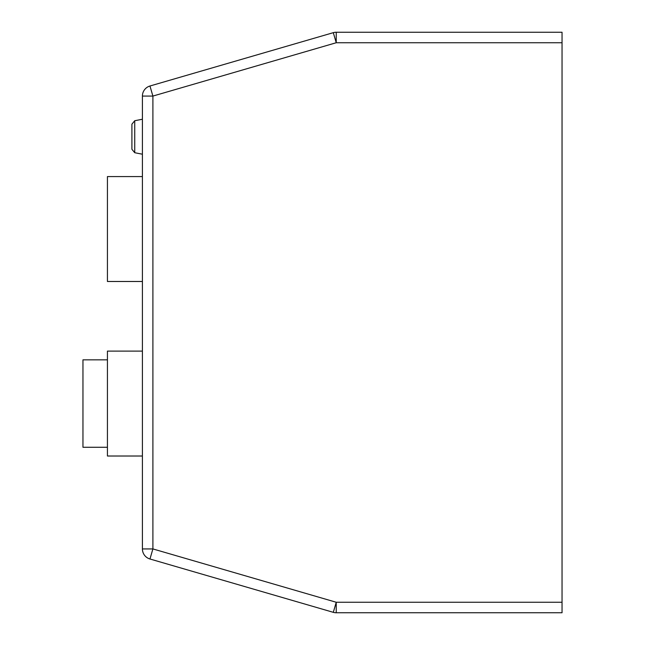 <?xml version="1.0" encoding="UTF-8"?>
<svg xmlns="http://www.w3.org/2000/svg" width="645" height="645" viewBox="0 0 645 645"><rect width="100%" height="100%" fill="white"/><g stroke="black" fill="none" stroke-linecap="round" stroke-linejoin="round"><path stroke-width="0.97" d="M131.911 149.285L131.911 124.163L134.74 120.728L134.74 152.72L131.911 149.285M107.433 447.275L82.955 447.275L82.955 359.846L107.433 359.846M142.408 281.486L107.433 281.486L107.433 176.577L142.408 176.577M142.408 456.015L107.433 456.015L107.433 351.106L142.408 351.106M562.045 42.739L336.23 42.739L336.23 32.25L562.045 32.25L562.045 612.75L336.23 612.75L336.23 602.261L562.045 602.261M142.408 96.073L152.897 96.073L152.897 548.927L142.408 548.927A10.489 10.489 0 0 0 149.963 558.997L152.897 548.927L336.23 602.261L333.304 612.331A10.489 10.489 0 0 0 336.23 612.75A10.489 10.489 0 0 1 333.304 612.331L149.963 558.997A10.489 10.489 0 0 1 142.408 548.927L142.408 96.073A10.489 10.489 0 0 1 149.963 86.003L333.304 32.669A10.489 10.489 0 0 1 336.23 32.25A10.489 10.489 0 0 0 333.304 32.669L336.23 42.739L152.897 96.073L149.963 86.003M134.74 120.728L142.408 119.236M134.74 152.72L142.408 154.211"/></g></svg>
